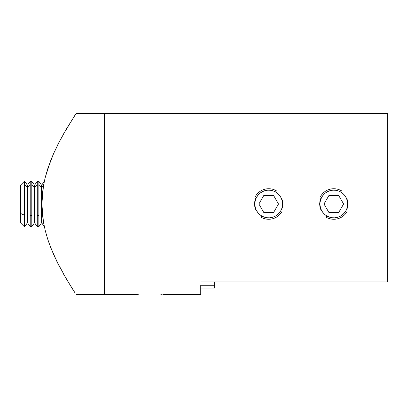 <?xml version="1.0" encoding="UTF-8"?>
<svg xmlns="http://www.w3.org/2000/svg" width="408" height="408" viewBox="0 0 408 408"><rect width="100%" height="100%" fill="white"/><g stroke="black" fill="none" stroke-linecap="round" stroke-linejoin="round"><path stroke-width="0.61" d="M254.536 204L255.612 209.416L254.806 206.759L254.536 204L104.484 204L104.484 294.596L76.174 294.596L104.484 294.596L104.484 113.404L104.484 204L254.536 204L254.811 201.226L255.617 198.579M281.765 198.574L282.576 201.236L282.846 204L319.653 204L320.729 209.416L319.923 206.759L319.653 204L282.846 204L282.571 206.774L281.76 209.437M346.882 198.574L347.692 201.236L347.963 204L387.6 204L387.6 281.964L200.746 281.964L387.6 281.964L387.6 204L347.963 204L347.687 206.774L346.877 209.437M200.746 294.596L200.746 288.084L214.618 288.084L214.618 285.253L200.746 285.253L200.746 288.084L200.746 285.253L214.618 285.253L214.618 281.964L214.618 288.084L200.746 288.084L200.746 294.596L163.45 294.52M135.9 294.556L139.776 294.041L135.629 294.596L104.484 294.596L104.484 294.163L104.484 294.596M163.669 294.556L162.858 294.433L163.669 294.556M161.553 294.255L159.793 294.041L161.553 294.255M387.6 204L387.6 113.404L387.6 204M319.653 204L319.928 201.226L320.729 198.579M104.484 113.404L104.484 294.163L104.484 113.404L76.174 113.404L387.6 113.404M76.174 113.404L66.366 129.02L58.548 143.193L53.688 153.372L47.787 168.642L51.847 157.672M60.165 140.082L53.688 153.372L50.597 160.788L45.39 176.868M45.048 178.22L43.472 185.732L42.274 194.728L41.856 203.954L42.264 213.129L43.452 222.141L45.334 230.913L47.741 239.221L50.556 247.105L56.87 261.457L66.326 278.909L74.939 292.725M74.95 292.74L71.696 287.686M73.71 117.167L74.96 115.25M57.232 145.804L58.971 142.361M54.295 152.011L54.743 151.026M49.445 244.152L48.006 240.016M55.723 259.07L54.315 256.035M59.736 267.113L57.431 262.594M63.306 273.671L71.497 287.37M47.787 168.642L45.359 176.975L43.472 185.732L41.856 203.954L43.452 222.141L45.334 230.913L47.741 239.221L50.556 247.105L53.652 254.556L60.114 267.821M74.955 115.26L63.342 134.263M255.469 196.365A15.264 15.264 0 0 1 276.323 190.781A15.264 15.264 0 0 0 255.469 196.365M261.059 217.219L261.768 215.99A13.846 13.846 0 0 1 256.698 197.074A13.846 13.846 0 0 1 275.614 192.01L276.323 190.781L275.614 192.01L273.141 190.888L270.499 190.271L267.786 190.184L265.108 190.623L262.568 191.582L260.263 193.015L258.279 194.871L256.698 197.074L255.581 199.548L254.964 202.195L254.873 204.908L255.316 207.585L256.275 210.125L257.708 212.43L259.559 214.409L261.768 215.99L264.241 217.112L266.883 217.729L269.596 217.816L272.274 217.377L274.819 216.419L277.124 214.985L279.103 213.129L280.684 210.926L281.806 208.452L282.423 205.805L282.509 203.092L282.066 200.415L281.112 197.875L279.679 195.57L277.822 193.591L275.614 192.01A13.846 13.846 0 0 1 280.684 210.926A13.846 13.846 0 0 1 261.768 215.99L261.059 217.219A15.264 15.264 0 0 0 281.913 211.635A15.264 15.264 0 0 1 261.059 217.219M258.886 204L263.787 195.509L273.595 195.509L278.501 204L273.595 212.492L263.787 212.492L258.886 204L263.787 195.509L273.595 195.509L278.501 204L273.595 212.492L263.787 212.492L258.886 204M320.586 196.365A15.264 15.264 0 0 1 341.44 190.781A15.264 15.264 0 0 0 320.586 196.365M326.176 217.219L326.885 215.99A13.846 13.846 0 0 1 321.815 197.074A13.846 13.846 0 0 1 340.731 192.01L341.44 190.781L340.731 192.01L338.257 190.888L335.616 190.271L332.903 190.184L330.225 190.623L327.685 191.582L325.38 193.015L323.396 194.871L321.815 197.074L320.698 199.548L320.081 202.195L319.989 204.908L320.433 207.585L321.387 210.125L322.825 212.43L324.676 214.409L326.885 215.99L329.358 217.112L332 217.729L334.713 217.816L337.39 217.377L339.93 216.419L342.236 214.985L344.219 213.129L345.8 210.926L346.922 208.452L347.534 205.805L347.626 203.092L347.183 200.415L346.229 197.875L344.796 195.57L342.939 193.591L340.731 192.01A13.846 13.846 0 0 1 345.8 210.926A13.846 13.846 0 0 1 326.885 215.99L326.176 217.219A15.264 15.264 0 0 0 347.03 211.635A15.264 15.264 0 0 1 326.176 217.219M324.003 204L328.904 195.509L338.711 195.509L343.618 204L338.711 212.492L328.904 212.492L324.003 204L328.904 195.509L338.711 195.509L343.618 204L338.711 212.492L328.904 212.492L324.003 204M20.4 222.579L20.4 213.369L24.73 215.327L24.312 215.327L24.312 226.649L24.312 215.327L20.4 213.369L20.4 222.737L24.312 226.649L24.73 226.649L24.73 215.327L24.73 226.649L27.469 222.737L27.469 187.772L27.469 222.737L30.207 226.649L30.207 184.385L27.469 187.772L24.73 184.385L24.73 215.327L24.73 184.385L27.469 187.772L27.469 185.263L27.469 187.772L30.207 184.385L30.207 226.649L31.799 226.649L31.799 215.327L30.207 215.327L31.799 215.327L31.799 226.649L34.537 222.737L34.537 187.772L34.537 222.737L37.276 226.649L37.276 184.385L34.537 187.772L31.799 184.385L31.799 215.327L31.799 184.385L34.537 187.772L34.537 185.263L34.537 187.772L37.276 184.385L37.276 226.649L38.867 226.649L38.867 215.327L37.276 215.327L38.867 215.327L38.867 226.649L41.606 222.737L41.606 187.772L41.606 222.737L44.345 226.649M43.534 185.385L41.606 187.772L38.867 184.385L38.867 215.327L38.867 184.385L41.606 187.772L41.606 185.263L41.606 187.772L43.534 185.385M20.4 185.298L20.4 213.369L20.4 185.263L24.312 181.351L24.312 215.327L24.312 181.351L24.73 181.351L24.73 184.385L24.73 181.351L27.469 185.263L30.207 181.351L30.207 184.385L30.207 181.351L31.799 181.351L31.799 184.385L31.799 181.351L34.537 185.263L37.276 181.351L37.276 184.385L37.276 181.351L38.867 181.351L38.867 184.385L38.867 181.351L41.606 185.263L44.345 181.351"/></g></svg>
